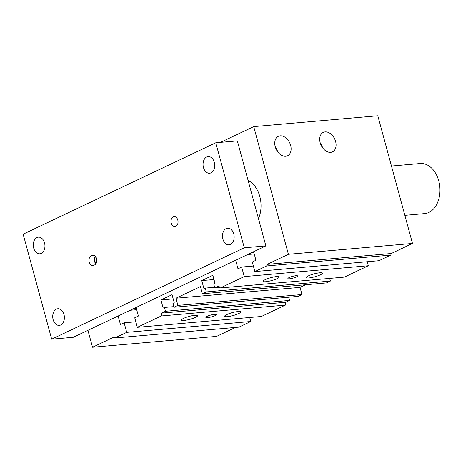 <?xml version="1.0" encoding="UTF-8"?>
<svg xmlns="http://www.w3.org/2000/svg" width="463" height="463" viewBox="0 0 463 463"><rect width="100%" height="100%" fill="white"/><g stroke="black" fill="none" stroke-linecap="round" stroke-linejoin="round"><path stroke-width="0.69" d="M220.521 142.373L253.712 126.625L377.791 115.773L412.475 243.434L391.258 253.504L390.766 255.084L378.931 260.698L254.853 271.549L252.26 262.006L255.929 260.264L253.608 251.71M118.129 315.992L120.449 324.546L124.125 322.804L126.717 332.347L114.882 337.961L113.742 337.157L92.525 347.227L87.929 330.322M161.274 315.951L161.57 313.115L285.648 302.264L285.358 305.1L161.274 315.951L137.326 327.312L134.733 317.768L138.408 316.026L136.081 307.473M161.57 313.115L165.488 311.258L289.566 300.406L285.648 302.264M305.58 284.728L300.03 287.361L301.974 294.52L177.896 305.372L173.978 307.229L172.936 303.41L174.244 302.79L172.039 294.676L160.939 299.943L163.144 308.057L164.452 307.438L165.488 311.258M177.896 305.372L175.952 298.213L200.433 286.597L202.377 293.756L326.456 282.905L330.374 281.047L329.65 278.385M219.861 287.425L214.786 287.864L213.744 284.05L215.052 283.431L212.847 275.317L201.746 280.584L203.951 288.698L205.259 288.079L206.295 291.893L202.377 293.756M214.786 287.864L218.704 286.007L220.29 287.945L344.374 277.1L368.322 265.733L367.234 261.722M235.655 260.229L237.976 268.783L241.651 267.041L244.244 276.585L220.29 287.945M253.712 126.625L288.397 254.285L267.18 264.356L266.688 265.936L254.853 271.549M248.099 180.489A25.135 17.496 85 0 1 258.458 218.634M137.326 327.312L261.404 316.46L285.358 305.1M226.72 314.603A8.357 1.505 -15.2 0 1 235.418 311.9A8.357 1.505 -15.2 0 1 240.76 311.888A8.357 1.505 -15.2 0 1 233.092 315.529A8.357 1.505 -15.2 0 1 224.63 316.27A8.357 1.505 -15.2 0 1 226.72 314.603M183.556 318.376A8.357 1.505 -15.2 0 1 192.261 315.673A8.357 1.505 -15.2 0 1 197.603 315.662A8.357 1.505 -15.2 0 1 189.934 319.302A8.357 1.505 -15.2 0 1 181.473 320.043A8.357 1.505 -15.2 0 1 183.556 318.376M213.935 314.452L214.832 314.377A5.029 0.903 -15.2 0 1 216.418 314.608A5.029 0.903 -15.2 0 1 213.64 316.229A5.029 0.903 -15.2 0 1 208.304 317.473L207.401 317.554A5.029 0.903 -15.2 0 1 205.815 317.323A5.029 0.903 -15.2 0 1 208.593 315.702A5.029 0.903 -15.2 0 1 213.935 314.452M300.03 287.361L175.952 298.213M206.295 291.893L330.374 281.047M289.138 277.551A5.029 0.903 -15.2 0 1 294.37 275.931A5.029 0.903 -15.2 0 1 297.582 275.919A5.029 0.903 -15.2 0 1 292.969 278.113A5.029 0.903 -15.2 0 1 287.882 278.558A5.029 0.903 -15.2 0 1 289.138 277.551M308.335 275.873A8.357 1.505 -15.2 0 1 317.033 273.176A8.357 1.505 -15.2 0 1 322.375 273.158A8.357 1.505 -15.2 0 1 314.707 276.805A8.357 1.505 -15.2 0 1 306.246 277.545A8.357 1.505 -15.2 0 1 308.335 275.873M265.172 279.652A8.357 1.505 -15.2 0 1 273.876 276.949A8.357 1.505 -15.2 0 1 279.218 276.938A8.357 1.505 -15.2 0 1 271.549 280.578A8.357 1.505 -15.2 0 1 263.088 281.319A8.357 1.505 -15.2 0 1 265.172 279.652M330.657 152.344A10.765 7.483 -115.4 0 1 320.593 144.086A10.765 7.483 -115.4 0 1 323.267 132.401A10.765 7.483 -115.4 0 1 334.645 138.912A10.765 7.483 -115.4 0 1 332.498 151.852A10.765 7.483 -115.4 0 1 330.657 152.344M322.555 147.755A10.765 7.483 64.6 0 0 320.153 142.691M285.7 156.274A10.765 7.483 -115.4 0 1 275.635 148.015A10.765 7.483 -115.4 0 1 278.309 136.33A10.765 7.483 -115.4 0 1 289.688 142.847A10.765 7.483 -115.4 0 1 287.54 155.782A10.765 7.483 -115.4 0 1 285.7 156.274M277.597 151.685A10.765 7.483 64.6 0 0 275.196 146.621M114.882 337.961L238.96 327.115L250.796 321.496L249.707 317.485M126.717 332.347L250.796 321.496M124.125 322.804L135.821 321.779M130.225 310.256L136.683 309.689M133.894 308.514L136.307 308.3M289.566 300.406L288.698 297.2M164.452 307.438L173.81 306.622M160.939 299.943L173.179 298.878M173.978 307.229L298.056 296.378L301.974 294.52M205.259 288.079L214.618 287.257M201.746 280.584L213.987 279.513M244.244 276.585L368.322 265.733M241.651 267.041L253.348 266.017M247.746 254.494L254.21 253.927M251.421 252.746L253.834 252.538M266.688 265.936L390.766 255.084M267.18 264.356L391.258 253.504M288.397 254.285L412.475 243.434M92.525 347.227L216.603 336.375L235.482 327.416M439.821 193.274L439.85 192.961A23.879 16.616 -95 0 0 438.826 181.218L438.739 180.917A25.135 17.496 85 0 1 439.821 193.274A25.135 17.496 85 0 1 424.583 213.611L404.841 215.341M391.449 166.043L420.207 163.532A25.135 17.496 85 0 1 438.739 180.917M95.557 256.496A5.029 3.501 -95 0 0 96.067 263.522M95.401 256.311A5.029 3.501 -95 0 0 95.812 263.904M93.798 265.311A5.029 3.501 85 0 1 92.941 265.548A5.029 3.501 85 0 1 89.099 261.473A5.029 3.501 85 0 1 91.205 255.767L92.021 255.379A5.029 3.501 85 0 1 92.884 255.142A5.029 3.501 85 0 1 96.721 259.216A5.029 3.501 85 0 1 94.614 264.923L93.798 265.311M177.792 220.07A5.029 3.501 85 0 1 174.968 226.627A5.029 3.501 85 0 1 171.038 221.927A5.029 3.501 85 0 1 174.088 216.609A5.029 3.501 85 0 1 177.792 220.07M203.448 167.49A8.351 5.816 85 0 1 208.142 156.592A8.351 5.816 85 0 1 214.3 162.339A8.351 5.816 85 0 1 209.6 173.237A8.351 5.816 85 0 1 203.448 167.49M53.141 319.62A8.351 5.816 85 0 1 57.834 308.723A8.351 5.816 85 0 1 63.987 314.475A8.351 5.816 85 0 1 59.293 325.367A8.351 5.816 85 0 1 53.141 319.62M33.689 248.035A8.351 5.816 85 0 1 38.383 237.143A8.351 5.816 85 0 1 44.541 242.89A8.351 5.816 85 0 1 39.841 253.782A8.351 5.816 85 0 1 33.689 248.035M222.9 239.076A8.351 5.816 85 0 1 227.593 228.178A8.351 5.816 85 0 1 233.746 233.925A8.351 5.816 85 0 1 229.052 244.823A8.351 5.816 85 0 1 222.9 239.076M215.764 142.789L244.285 247.78L51.677 339.171L23.15 234.18L215.764 142.789L237.34 140.902L265.866 245.894L244.285 247.78M265.866 245.894L73.252 337.284L51.677 339.171M208.304 317.473L207.893 315.963M207.401 317.554L207.071 316.322M91.205 255.767L94.4 255.483M92.021 255.379L93.769 255.223"/></g></svg>
